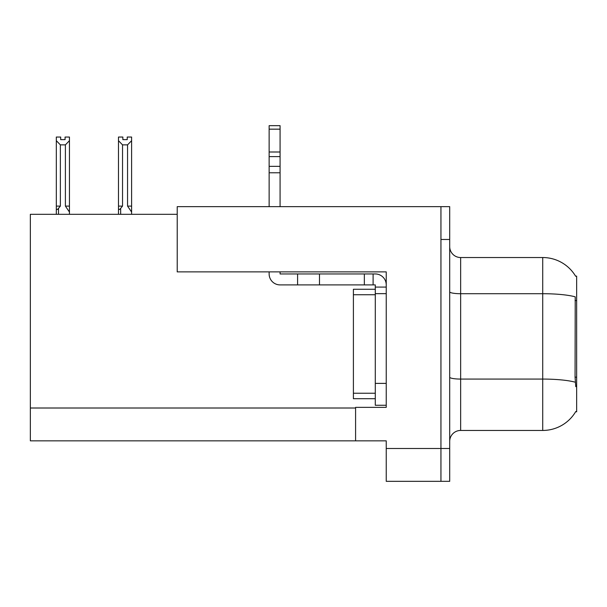 <?xml version="1.0" encoding="UTF-8"?>
<svg xmlns="http://www.w3.org/2000/svg" width="607" height="607" viewBox="0 0 607 607"><rect width="100%" height="100%" fill="white"/><g stroke="black" fill="none" stroke-linecap="round" stroke-linejoin="round"><path stroke-width="0.91" d="M177.214 214.309L30.35 214.309L30.35 440.841L355.588 440.841L355.588 407.35L386.234 407.35L386.234 383.389L375.285 383.389L375.285 405.271L386.234 405.271L386.234 271.875L177.214 271.875L177.214 206.653L440.948 206.653L440.948 481.336L386.234 481.336L386.234 448.505L440.948 448.505L440.948 481.336M355.588 440.841L386.234 440.841L386.234 448.505M575.573 276.139L576.65 276.139L576.65 411.842L575.77 411.516A38.302 38.302 0 0 1 542.726 430.446L460.652 430.446A10.941 10.941 0 0 0 449.704 441.388M440.948 206.653L449.704 206.653L449.704 239.477L440.948 239.477L440.948 448.505L449.704 448.505L449.704 481.336M575.77 386.674L575.064 377.159L575.224 296.838A38.302 6.654 180 0 0 542.726 293.712L542.726 257.535A38.302 38.302 0 0 1 575.656 276.276A38.302 38.302 0 0 0 542.726 257.535L460.652 257.535A10.941 10.941 0 0 1 449.704 246.594A10.941 10.941 0 0 0 460.652 257.535L460.652 430.446M449.704 239.477L449.704 448.505M449.704 481.328L440.948 481.328M122.857 137.053L122.857 139.648L127.227 139.648L122.857 139.648M131.605 214.309L131.605 212.033L127.553 206.099L127.553 144.861L122.531 144.861L122.531 206.099L120.664 208.353C119.291 210.045 118.562 209.939 118.479 208.026L118.479 214.309M131.605 137.053L131.605 140.687L127.553 144.861M127.553 206.099L131.605 206.099L131.605 212.033L131.605 140.687M122.531 206.099L118.479 206.099L118.479 208.026L118.479 137.045L122.857 137.045M122.531 144.861L118.479 140.687M127.227 139.648L127.227 137.045L131.605 137.045M65.07 137.053L69.448 137.053L69.448 140.687L65.397 144.861L60.366 144.861L60.366 206.099L56.314 206.099L56.314 214.309M65.07 139.648L60.692 139.648L65.07 139.648L65.07 137.045M60.366 144.861L56.314 140.687L56.314 137.053L60.692 137.053L60.692 139.648M60.366 206.099L58.507 208.353C57.126 210.045 56.398 209.939 56.314 208.026L56.314 206.099L56.314 208.026M56.314 140.687L56.314 206.099L56.314 140.687M69.448 140.687L69.448 206.099L65.397 206.099L65.397 144.861M69.448 206.099L69.448 212.033L65.397 206.099M69.448 212.033L69.448 214.309M269.136 271.875L269.136 273.954A10.941 10.941 0 0 0 280.077 284.895L297.589 284.895L297.589 273.954L375.285 273.954A10.941 10.941 0 0 1 386.234 284.903M386.234 287.088L375.285 287.088L375.285 284.895L373.1 284.895L373.1 273.954M386.234 293.651L375.285 293.651L375.285 287.088M375.285 383.389L375.293 289.273L353.403 289.273L353.403 398.708L375.285 398.708M375.285 405.271L386.234 405.271M297.589 284.895L364.344 284.895L364.344 273.954M373.1 284.895L364.344 284.895M280.077 271.875L280.077 273.954L297.589 273.954M269.136 206.653L269.136 172.775L280.077 172.775L280.077 206.653M280.077 129.162L269.136 129.162L269.136 125.664L280.077 125.664L280.077 172.775M269.136 172.775L269.136 166.356L280.077 166.356M280.077 156.606L269.136 156.606L269.136 129.162M269.136 156.606L269.136 166.356M280.077 152L269.136 152M30.35 408.01L355.588 408.01M576.65 300.556L575.064 300.556M576.65 377.159L575.064 377.159M542.726 430.446L542.726 293.712L460.652 293.712A10.941 1.897 0 0 1 449.704 291.808M575.337 382.235A38.302 6.654 180 0 0 542.726 379.072L460.652 379.072A10.941 1.897 -0 0 1 449.704 377.167M120.664 208.353L120.664 214.309M58.507 208.353L58.507 214.309M319.479 284.895L319.479 273.954M353.403 393.237L375.285 393.237M353.403 294.744L375.285 294.744"/></g></svg>
